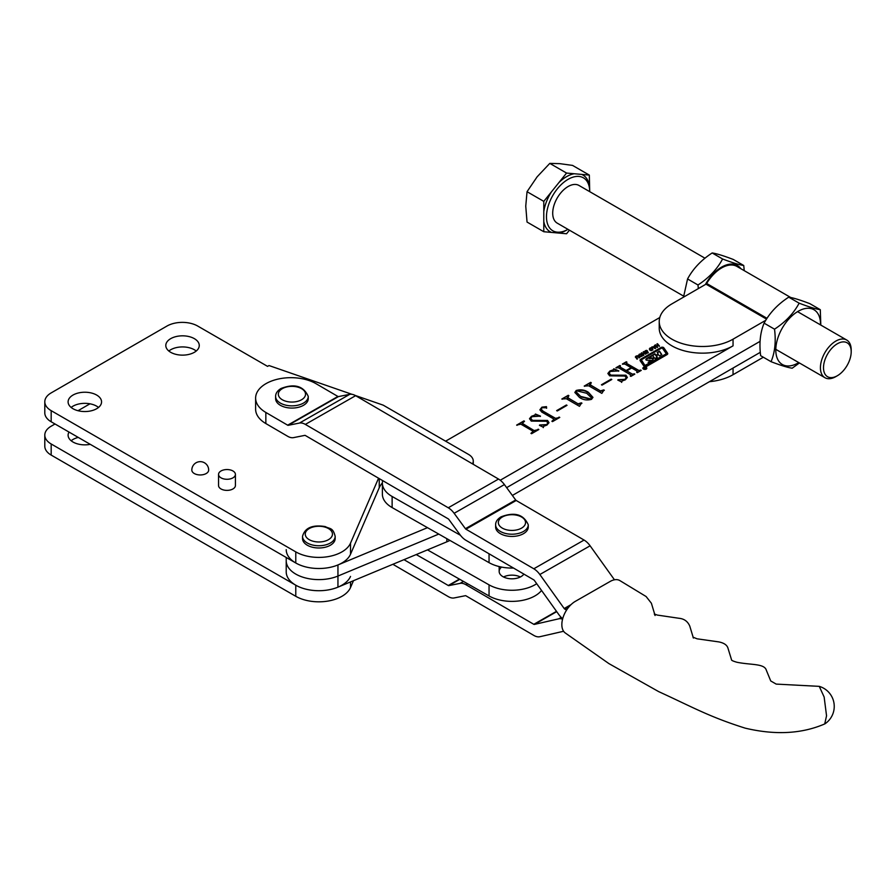 <?xml version="1.0" encoding="UTF-8"?>
<svg xmlns="http://www.w3.org/2000/svg" width="896" height="896" viewBox="0 0 896 896"><rect width="100%" height="100%" fill="white"/><g stroke="black" fill="none" stroke-linecap="round" stroke-linejoin="round"><path stroke-width="1.34" d="M73.002 395.058A16.733 9.654 180 0 1 91.235 392.963A16.733 9.654 180 0 1 101.562 401.89A16.733 9.654 180 0 1 96.656 408.722A16.733 9.654 180 0 1 78.434 410.816A16.733 9.654 180 0 1 68.107 401.89A16.733 9.654 180 0 1 73.002 395.058M71.142 407.445A16.733 9.654 180 0 1 73.002 406.168A16.733 9.654 180 0 1 98.515 407.445M170.699 338.654A16.733 9.654 180 0 1 188.933 336.56A16.733 9.654 180 0 1 199.259 345.486A16.733 9.654 180 0 1 194.365 352.307A16.733 9.654 180 0 1 176.131 354.402A16.733 9.654 180 0 1 165.805 345.486A16.733 9.654 180 0 1 170.699 338.654M168.84 351.03A16.733 9.654 180 0 1 170.699 349.754A16.733 9.654 180 0 1 196.224 351.03M194.286 473.525A8.434 4.872 0 0 0 206.214 473.525A8.434 4.872 0 0 0 208.678 470.086A8.434 8.434 0 0 0 204.467 462.784A8.434 8.434 0 0 0 191.822 470.086A8.434 4.872 0 0 0 194.286 473.525M221.021 477.848A8.434 4.872 0 0 0 230.205 478.912A8.434 4.872 0 0 0 235.413 474.41A8.434 4.872 0 0 0 232.949 470.971A8.434 4.872 0 0 0 223.754 469.918A8.434 4.872 0 0 0 218.546 474.41A8.434 4.872 0 0 0 221.021 477.848M218.546 474.41L218.546 485.52A8.434 4.872 0 0 0 221.021 488.958A8.434 4.872 0 0 0 230.205 490.011A8.434 4.872 0 0 0 235.413 485.52L235.413 474.41M295.781 551.88L295.781 562.99L107.139 454.082L51.173 421.77L51.173 410.659L295.781 551.88A32.637 18.838 0 0 0 327.578 556.718A32.637 18.838 0 0 0 350.526 543.122L378.56 478.206M472.517 463.882A16.318 9.419 0 0 0 473.267 461.059A16.318 9.419 0 0 0 468.485 454.395L383.219 405.16L355.186 395.438M351.904 394.296L269.002 365.546L267.568 366.374L197.725 326.054A21.762 12.566 180 0 0 166.958 326.054L51.173 392.896A21.762 12.566 180 0 0 44.8 401.778A21.762 12.566 180 0 0 51.173 410.659M295.781 562.99A32.637 18.838 0 0 0 327.578 567.818A32.637 18.838 0 0 0 350.526 554.221L379.243 487.726A38.08 21.986 180 0 1 382.379 482.933M51.173 421.77A21.762 12.566 180 0 1 44.8 412.888L44.8 401.778M78.288 437.416A16.733 9.654 0 0 0 73.002 439.477A16.733 9.654 0 0 0 71.142 440.754M69.014 432.062A16.733 9.654 0 0 0 68.107 435.198A16.733 9.654 0 0 0 90.261 444.338M55.014 423.987L51.173 426.205A21.762 12.566 0 0 0 44.8 435.086A21.762 12.566 0 0 0 51.173 443.979L295.781 585.2A32.637 18.838 0 0 0 327.578 590.027A32.637 18.838 0 0 0 350.526 576.43M89.981 403.805L78.019 410.715M44.8 435.086L44.8 446.197A21.762 12.566 0 0 0 51.173 455.078L295.781 596.299A32.637 18.838 0 0 0 327.578 601.138A32.637 18.838 0 0 0 350.526 587.53L353.483 580.686M501.603 567.09A12.779 7.381 0 0 0 499.162 571.424A12.779 7.381 0 0 0 502.981 576.688A12.779 7.381 0 0 0 523.869 574.09M520.363 576.979A12.779 7.381 0 0 0 503.518 576.979M460.443 535.293L392.123 496.474A32.637 18.838 180 0 1 382.379 483.045A32.637 18.838 180 0 1 382.659 480.603M513.498 568.042A32.637 18.838 180 0 1 489.048 562.654L392.123 507.573A32.637 18.838 180 0 1 382.379 494.144L382.379 483.045M536.704 583.699A32.637 18.838 0 0 1 489.048 584.853L427.493 549.875M489.048 584.853L489.048 595.963A32.637 18.838 0 0 0 541.554 590.464M489.048 595.963L416.214 554.568M659.232 321.518A43.243 24.965 0 0 0 685.922 344.59A43.243 24.965 0 0 0 733.051 339.181L733.051 345.834A43.243 24.965 0 0 1 685.922 351.254A43.243 24.965 0 0 1 659.232 328.182L659.232 321.518A43.243 24.965 0 0 1 671.899 303.867L706.003 284.166A1.355 0.784 120 0 0 706.675 283.483A30.598 17.662 -60 0 1 736.915 266.426L790.776 297.528M512.366 495.454L760.301 352.318L733.051 368.043L733.051 374.707A43.243 24.965 180 0 1 709.408 381.696M763.336 357.224L733.051 374.707M733.051 339.181L765.766 320.286M733.051 345.834L500.259 480.234M646.24 367.461A1.982 1.142 0 0 0 644.078 367.214A1.982 1.142 0 0 0 642.858 368.267A1.982 1.142 0 0 0 643.44 369.074A1.982 1.142 0 0 0 645.59 369.32A1.982 1.142 0 0 0 646.811 368.267A1.982 1.142 0 0 0 646.24 367.461M643.642 368.962A1.691 0.974 0 0 0 645.49 369.174A1.691 0.974 0 0 0 646.531 368.267A1.691 0.974 0 0 0 646.038 367.573A1.691 0.974 0 0 0 644.19 367.371A1.691 0.974 0 0 0 643.149 368.267A1.691 0.974 0 0 0 643.642 368.962M646.184 360.024A1.131 0.65 0 0 0 647.024 360.214L650.664 360.282L648.178 362.398L652.288 360.024A3.954 2.285 0 0 0 653.419 358.702A1.131 0.65 0 0 0 652.243 357.963L648.782 357.885L652.59 355.622L654.965 358.512L657.25 357.19L656.454 355.757L658.302 354.693L659.523 355.88L661.808 354.558L659.478 351.131L657.205 352.442L658.168 354.133L655.917 355.197L654.92 353.763L646.901 358.389A3.954 2.285 0 0 0 645.893 359.374A1.131 0.65 0 0 0 646.184 360.024M645.915 359.778A3.954 2.285 0 0 1 646.901 358.837L654.92 354.2L655.917 355.634L656.32 355.197M641.637 360.27A1.691 0.974 0 0 0 641.592 360.483A1.691 0.974 0 0 0 641.715 360.853L645.165 365.803L646.094 365.915L665.806 354.525A1.131 0.65 0 0 0 666.064 353.842M645.165 365.355L665.806 354.088A1.131 0.65 0 0 0 666.053 353.382L662.458 348.23L661.539 348.118L642.085 359.352A1.691 0.974 0 0 0 641.592 360.046A1.691 0.974 0 0 0 641.715 360.405L645.165 365.803M644.246 366.386A1.691 0.974 0 0 0 646.654 366.386L667.083 354.592A2.262 1.299 0 0 0 667.744 353.674A2.262 1.299 0 0 0 667.576 353.181L663.824 347.805A1.691 0.974 0 0 0 661.058 347.48L640.886 359.117A2.822 1.635 0 0 0 640.058 360.27A2.822 1.635 0 0 0 640.27 360.886L643.877 366.061A1.691 0.974 0 0 0 644.246 366.386M646.061 368.469L643.53 368.178L644.851 368.301L644.549 367.595L646.061 368.469M645.658 368.637L644.706 368.749M639.352 354.144L641.794 354.581L642.152 355.79L640.226 356.899L638.635 355.006L640.562 353.898M640.562 354.346L641.794 354.581L642.152 355.79M638.971 356.216L638.635 355.006L639.352 354.581M647.237 351.546L648.234 352.419L646.509 353.371L645.792 353.013L647.584 352.139L645.378 352.285L644.683 351.366L646.61 350.325L647.349 350.762L645.322 351.658L647.618 351.523M647.618 351.96L648.234 352.419M646.117 353.27L647.282 353.203L647.584 352.139M644.829 352.027L645.445 350.605M654.371 346.562L654.685 345.307L655.536 348.51L651.75 347.01L654.371 346.562L653.285 347.189M534.61 430.45L538.832 429.531L531.574 433.72L530.947 433.362L533.165 431.29L520.856 424.178L516.645 425.096L523.902 420.907L524.518 421.266L522.312 423.349L534.61 430.886L536.122 430.371M531.339 433.586L533.03 432.6L533.165 431.29M522.435 422.475L522.312 423.786L534.61 430.886M542.237 407.691L541.106 409.147L543.144 411.197L555.542 418.354L559.765 417.435L552.507 421.624L551.891 421.266L554.086 419.194L541.688 412.026L539.896 409.763L541.901 407.165L546.448 406.638L546.605 407.803L542.237 407.691M552.272 421.49L553.997 420.493L554.086 419.194M539.918 409.976L541.901 407.613L546.448 406.638L546.605 407.803M581.146 403.659L579.466 406.314L566.328 398.731L561.837 399.011L568.266 395.293L568.893 395.651L567.762 397.88L578.077 403.827L581.325 402.842L581.952 403.2L581.146 403.659M567.19 397.342L578.077 403.827M603.534 390.734L601.854 393.378L588.717 385.806L584.226 386.075L590.654 382.368L591.282 382.726L590.15 384.955L600.466 390.902L603.714 389.906L604.341 390.264L603.534 390.734M589.579 384.418L600.466 390.902M610.411 371.437L609.056 373.083L610.859 375.122L625.946 375.211L627.346 377.395L625.374 379.803L621.914 381.08L621.645 381.954L617.781 380.072L624.893 379.355L626.282 377.798L624.882 376.04L609.616 375.838L607.891 373.419L609.851 371.045L613.256 369.802L613.771 368.782L618.878 370.899L610.411 371.437M621.914 381.08L621.645 381.954M659.792 317.52L445.603 441.179M286.216 549.662A32.637 18.838 0 0 0 303.99 566.44A32.637 18.838 0 0 0 337.949 564.95L427.493 527.666M630.638 376.253L630.806 374.909L618.509 367.808L615.944 367.763L619.886 365.49L620.514 365.848L619.942 366.957L626.102 370.518L631.086 367.651L624.915 364.09L622.373 364.056L626.315 361.782L626.931 362.141L626.382 363.261L638.68 370.362L641.245 370.395L637.302 372.68L636.675 372.31L637.235 371.202L631.702 368.01L626.73 370.877L632.262 374.069L634.816 374.114L630.874 376.387L630.258 376.029L630.806 374.909M620.066 366.106L619.942 367.405L626.102 370.518M626.494 362.398L626.382 363.698L638.68 370.362M637.067 372.534L637.235 371.202M602.056 385.123L601.44 384.765L611.184 379.142L611.8 379.501L602.056 385.123M591.55 399.336C587.037 400.546 583.027 399.93 579.51 397.477L574.862 392.414L576.206 390.477C580.776 389.234 584.853 389.85 588.426 392.325L592.939 397.331L591.55 399.336M557.278 410.973L556.651 410.614L566.395 404.992L567.022 405.35L557.278 410.973M532.045 416.685L530.69 418.331L532.493 420.37L547.579 420.459L548.979 422.643L547.008 425.04L543.547 426.328L543.29 427.19L539.414 425.32L546.526 424.603L547.926 423.046L546.515 421.277L531.25 421.086L529.525 418.667L531.485 416.293L534.89 415.038L535.405 414.03L540.512 416.136L532.045 416.685M543.547 426.328L543.29 427.19M656.902 344.03L657.474 343.706L659.534 346.158L658.123 345.475L656.802 346.237L657.642 347.245L657.082 347.57L655.021 345.117L656.522 345.901L657.843 345.139L656.902 344.03M650.07 347.95L652.512 348.398L652.859 349.597L650.933 350.717L649.342 348.824L651.269 347.704M651.269 348.152L652.512 348.398L652.859 349.597M649.69 350.034L649.342 348.824L650.07 348.398M643.194 351.938L643.765 351.613L645.826 354.077L644.414 353.394L643.093 354.155L643.944 355.163L643.373 355.488L641.312 353.035L642.813 353.819L644.134 353.058L643.194 351.938M637.28 355.667L639.453 357.75L636.429 356.306L636.126 357.134L637.56 358.848L637 359.173L635.387 356.754L637.997 356.037M636.003 356.754L637.314 358.994M506.654 487.648L760.054 341.354L506.654 487.648M286.216 557.469L286.216 560.762A32.637 18.838 0 0 0 303.99 577.539A32.637 18.838 0 0 0 337.949 576.05L438.771 534.083L337.949 576.05L337.949 587.16L446.835 541.822A54.398 31.405 0 0 0 449.949 540.434M616.336 367.987L619.886 365.49M620.066 366.554L619.942 367.405L620.066 366.554M626.102 370.966L631.086 367.651M622.765 364.28L626.315 361.782M626.494 362.846L626.382 363.698L626.494 362.846M638.68 370.81L640.237 370.261M640.237 370.709L640.618 370.037M632.262 374.069L626.73 370.877M632.262 374.517L633.808 373.968M633.808 374.416L634.189 373.755M609.078 373.296L610.859 375.122M610.859 375.57L625.946 375.211M625.946 375.659L627.323 377.608M621.914 381.528L621.645 382.39M624.893 379.355L618.038 379.725M624.893 379.803L626.259 378.022M607.902 373.654L609.851 371.045M609.851 371.493L613.256 369.802M613.256 370.238L613.771 368.782M613.771 369.23L618.598 371.224M601.821 384.989L611.184 379.142M584.618 386.299L590.654 382.368M589.523 384.642L590.15 385.392M600.466 391.35L602.112 390.835M602.112 391.283L603.714 389.906M574.885 392.638L576.206 390.477M576.206 390.914C580.776 389.682 584.853 390.298 588.426 392.773L588.426 392.325M588.426 392.773L592.928 397.555M576.162 392.067L581.168 396.962L590.923 399.414L591.539 398.205M581.168 396.525L590.923 398.966L591.562 397.992L586.757 393.288L576.822 390.835L576.139 391.832L581.168 396.962M562.229 399.224L568.266 395.293M567.134 397.566L567.762 398.328M578.077 404.275L579.723 403.76M579.723 404.208L581.325 402.842M557.043 410.838L566.395 404.992M541.128 409.36L543.144 411.645L555.542 418.354M555.542 418.802L557.032 418.298M557.032 418.746L559.149 417.077M553.997 420.493L554.086 419.63L553.997 420.493M546.448 407.086L546.605 408.251M530.712 418.544L532.493 420.37M532.493 420.818L547.579 420.459M547.579 420.907L548.957 422.856M543.547 426.765L543.29 427.638M546.526 424.603L539.672 424.973M546.526 425.051L547.893 423.27M529.536 418.891L531.485 416.293M531.485 416.741L534.89 415.038M534.89 415.486L535.405 414.03M535.405 414.467L540.232 416.472M536.122 430.819L538.205 429.173M533.03 432.6L533.165 431.726L533.03 432.6M517.026 425.32L523.902 420.907M522.435 422.923L522.312 423.786L522.435 422.923M657.16 344.333L657.474 343.706M657.474 344.142L659.277 346.304M657.395 347.39L656.802 346.237M655.267 345.419L655.581 344.792M655.581 345.24L656.522 345.901M656.522 346.349L657.843 345.139M654.237 346.013L654.685 345.307M654.685 345.755L655.435 348.566M652.299 347.133L653.285 347.637M653.699 347.446L654.864 348.555L654.506 346.987L653.699 347.446L654.864 348.107M652.512 348.846L652.859 350.045M649.936 348.824L651.146 350.694L652.277 350.045L651.952 348.723L651.067 348.163L649.936 348.824L651.146 350.258L652.277 349.597L651.952 348.723M648.088 352.229L648.234 352.856M645.445 351.053L646.61 350.325M646.61 350.762L647.349 351.21M645.96 352.206L647.237 351.982M643.451 352.24L643.765 351.613M643.765 352.061L645.568 354.222M643.686 355.309L643.093 354.155M641.558 353.326L641.872 352.71M641.872 353.147L642.813 353.819M642.813 354.267L644.134 353.058M641.794 355.029L642.152 356.227M639.218 355.006L640.427 356.888L641.558 356.227L641.234 354.906L640.349 354.357L639.218 355.006L640.427 356.44L641.558 355.79L641.234 354.906M637.997 356.474L639.195 357.896M635.387 357.202L636.149 355.97M636.149 356.418L637.28 356.115M667.71 353.886A2.262 1.299 0 0 0 667.576 353.629L663.824 348.242A1.691 0.974 0 0 0 661.058 347.917L640.886 359.565A2.822 1.635 0 0 0 640.091 360.494M658.224 354.077L656.32 355.634M661.595 354.682L659.478 351.568L657.418 352.766M657.037 357.314L656.387 356.373M653.374 358.859A1.131 0.65 0 0 0 652.243 358.411L649.074 358.49M650.574 360.618L648.122 362.264M645.691 368.592L644.896 368.334M645.546 369.152L644.896 368.682M851.2 351.758A19.589 11.312 120 0 0 837.357 343.762A19.589 11.312 120 0 0 823.502 367.741A19.589 11.312 120 0 0 837.357 375.738A19.589 11.312 120 0 0 851.2 351.758L851.2 349.978A21.762 12.566 -60 0 0 846.698 340.021L797.563 311.651M837.357 375.738L835.811 376.634A21.762 12.566 -60 0 1 824.936 377.709A21.762 12.566 -60 0 1 820.422 367.741A21.762 12.566 -60 0 1 829.931 345.845A21.762 12.566 -60 0 1 846.698 340.021M704.973 258.205L578.973 185.45A21.762 12.566 120 0 0 562.206 191.285A21.762 12.566 120 0 0 552.709 213.181A21.762 12.566 120 0 0 557.222 223.138L683.581 296.094M543.794 201.376L543.794 231.728L558.902 233.072A32.76 18.917 -60 0 0 566.563 230.16L567.963 229.342A30.587 17.662 -60 0 1 546.47 216.787A30.587 17.662 -60 0 1 568.03 179.368A30.587 17.662 -60 0 1 589.725 191.654L589.322 175.09L572.566 165.413L559.899 163.666L549.797 163.386L566.563 173.062L543.794 201.376L527.038 191.699L537.141 176.803L549.797 163.386M551.443 232.411A32.76 18.917 -60 0 1 543.794 221.525M543.794 231.728L527.038 222.051L525.75 206.136L527.038 191.699M558.902 233.072L566.563 233.755L569.43 230.194M589.322 175.09L566.563 173.062M543.794 211.579A32.76 18.917 -60 0 1 551.443 191.856M581.672 174.406A32.76 18.917 -60 0 1 589.322 185.293M558.902 182.582A32.76 18.917 -60 0 1 574.213 173.746M744.229 270.648L743.747 265.496L733.32 259.47C723.542 255.741 716.498 253.568 712.174 252.963C701.277 260.042 693.078 268.71 687.557 278.958L697.984 284.984L698.342 288.59M743.747 265.496C739.424 264.891 732.379 262.73 722.602 258.989C717.125 269.192 708.926 277.861 697.984 284.984M722.602 258.989L712.174 252.963M683.514 297.158L687.557 278.958M740.891 268.733A31.618 18.256 120 0 0 705.387 284.525M820.512 324.901A31.618 18.256 120 0 0 818.81 315.314A31.618 18.256 120 0 0 789.589 318.214A31.618 18.256 120 0 0 777.504 358.938A31.618 18.256 120 0 0 798.75 362.589M820.803 325.069L820.299 309.691C815.976 309.086 808.92 306.914 799.142 303.173C793.677 313.387 785.467 322.045 774.525 329.179C776.082 341.555 774.928 352.386 771.064 361.693C780.797 365.422 787.853 367.595 792.21 368.2L799.4 362.97M774.525 329.179L764.098 323.154C769.619 312.906 777.829 304.237 788.715 297.158C793.038 297.763 800.094 299.925 809.861 303.666L820.299 309.691M799.142 303.173L788.715 297.158M771.064 361.693L760.637 355.667C759.08 343.291 760.234 332.461 764.098 323.154M337.949 587.16A32.637 18.838 0 0 1 303.99 588.65A32.637 18.838 0 0 1 286.216 571.872L286.216 560.762A32.637 18.838 0 0 0 303.99 577.539A32.637 18.838 0 0 0 337.949 576.05L337.949 564.95M523.488 533.669A16.318 9.419 180 0 1 505.702 535.718A16.318 9.419 180 0 1 495.622 527.016L495.622 524.787A16.318 9.419 180 0 0 505.702 533.501A16.318 9.419 180 0 0 523.488 531.451A16.318 9.419 180 0 0 528.259 524.787L528.259 527.016A16.318 9.419 180 0 1 523.488 533.669M655.088 615.53L654.326 613.984L657.283 615.07L679.101 618.296C684.186 618.8 687.747 621.41 689.774 626.114L693.392 638.053L693 637.168L697.077 638.814L718.827 641.906C724.147 642.97 727.227 645.165 728.067 648.491L731.539 659.781C731.326 660.341 733.13 661.17 736.96 662.267C750.949 665.112 764.355 663.41 766.315 670.186L770.739 680.96L776.171 684.096L819.258 686.358L824.141 697.021L826.549 715.781L824.723 723.934M654.696 614.242L651.392 603.243L646.106 596.523L619.875 580.597A19.04 11.054 120.3 0 0 610.176 581.437L575.378 601.328A19.04 11.054 120.3 0 0 561.848 624.602A19.04 11.054 120.3 0 0 565.118 632.867L608.922 663.611L658.706 691.634C692.518 707.101 709.139 716.789 745.259 728.168C775.286 735.269 801.786 733.858 824.746 723.923M562.688 618.722A14.963 8.59 60.3 0 1 558.701 614.421L534.352 580.406A1.355 0.784 -119.7 0 0 533.803 579.891L465.942 540.299A14.963 8.59 60.3 0 1 460.062 534.778L448.795 519.378A1.355 0.784 -119.7 0 0 448.258 518.874L305.357 435.501A1.355 0.784 -119.7 0 0 304.819 435.378L293.541 437.629A14.963 8.59 60.3 0 1 287.661 436.285L265.843 423.55A35.358 20.418 180 0 1 255.618 409.192L255.618 398.093A35.358 20.418 180 0 1 277.525 379.21A35.358 20.418 180 0 1 316.109 383.734L337.926 396.469L287.661 425.186L265.843 412.451A35.358 20.418 180 0 1 255.618 398.093M566.563 610.109L564.738 609.045A1.355 0.784 60.3 0 1 564.189 608.53L539.84 574.515A14.963 8.59 -119.7 0 0 533.803 568.781L465.942 529.2A1.355 0.784 60.3 0 1 465.416 528.696L454.138 513.296A14.963 8.59 -119.7 0 0 448.258 507.774L305.357 424.402A14.963 8.59 -119.7 0 0 299.466 423.058L288.198 425.309A1.355 0.784 60.3 0 1 287.661 425.186M614.454 579.79L590.106 545.798A14.963 8.59 -119.7 0 0 584.069 540.064L516.208 500.483A1.355 0.784 60.3 0 1 515.682 499.979L504.403 484.579A14.963 8.59 -119.7 0 0 498.523 479.058L355.622 395.685A14.963 8.59 -119.7 0 0 349.731 394.341L338.464 396.581A1.355 0.784 60.3 0 1 337.926 396.469M563.606 631.266L539.84 636.72A14.963 8.59 60.3 0 1 533.803 635.41L465.942 595.818A1.355 0.784 -119.7 0 0 465.416 595.694L454.138 597.946A14.963 8.59 60.3 0 1 448.258 596.602L392.874 564.29M562.576 619.147A14.963 8.59 -119.7 0 0 558.701 618.834L534.352 624.422A1.355 0.784 60.3 0 1 533.803 624.31L465.942 584.718A14.963 8.59 -119.7 0 0 460.062 583.374L448.795 585.626A1.355 0.784 60.3 0 1 448.258 585.502L403.973 559.664M303.475 405.317A16.318 9.419 180 0 1 285.69 407.355A16.318 9.419 180 0 1 275.61 398.653L275.61 396.424A16.318 9.419 180 0 0 285.69 405.138A16.318 9.419 180 0 0 303.475 403.088A16.318 9.419 180 0 0 308.246 396.424L308.246 398.653A16.318 9.419 180 0 1 303.475 405.317M335.171 536.334L335.171 538.563A16.318 9.419 180 0 1 312.066 547.131A16.318 9.419 180 0 1 302.534 538.563L302.534 536.334A16.318 9.419 180 0 0 312.066 544.902A16.318 9.419 180 0 0 335.171 536.334C332.864 527.184 329.885 529.144 325.203 526.568C312.413 524.541 304.853 527.8 302.534 536.334M350.526 543.122L350.526 554.221M379.243 478.61L379.243 487.726M51.173 443.979L51.173 455.078M295.781 596.299L295.781 585.2M350.526 587.53L350.526 581.918M392.123 507.573L392.123 496.474M489.048 562.654L489.048 553.784M767.01 318.315L706.675 283.483M766.506 319.099L706.003 284.166M446.835 538.664L446.835 541.822M502.331 517.014A13.597 7.851 0 0 0 502.331 528.125A13.597 7.851 0 0 0 521.562 528.125A13.597 7.851 0 0 0 521.562 517.014A13.597 7.851 0 0 0 502.331 517.014M584.069 540.064L533.803 568.781M516.208 500.483L465.942 529.2M265.843 423.55L265.843 412.451M338.464 396.581L288.198 425.309M349.731 394.341L299.466 423.058M355.622 395.685L305.357 424.402M498.523 479.058L448.258 507.774M504.403 484.579L454.138 513.296M515.682 499.979L465.416 528.696M590.106 545.798L539.84 574.515M571.066 604.598L564.189 608.53M569.318 606.424L564.738 609.045M465.942 584.718L467.6 583.778M533.803 624.31L556.494 611.341M558.701 618.834L561.232 617.4M534.352 624.422L556.718 611.643M460.062 583.374L463.467 581.426M448.795 585.626L459.794 579.331M448.258 585.502L459.413 579.118M282.318 388.651A13.597 7.851 0 0 0 282.318 399.762A13.597 7.851 0 0 0 301.549 399.762A13.597 7.851 0 0 0 301.549 388.651A13.597 7.851 0 0 0 282.318 388.651M313.197 541.262A13.597 7.851 0 0 0 331.229 537.387A13.597 7.851 0 0 0 324.509 526.971A13.597 7.851 0 0 0 306.488 530.846A13.597 7.851 0 0 0 313.197 541.262M473.267 461.059L473.267 464.318M824.936 377.709L775.802 349.339M721.739 267.87L721.022 267.467M528.259 524.787C523.611 514.304 514.506 511.661 500.965 516.88C497.37 519.142 495.589 521.786 495.622 524.787M499.162 566.563L499.162 571.424M824.936 723.834A20.933 20.933 0 0 0 819.258 686.358M308.246 396.424C303.598 385.941 294.493 383.298 280.952 388.517C277.357 390.79 275.576 393.422 275.61 396.424"/></g></svg>
